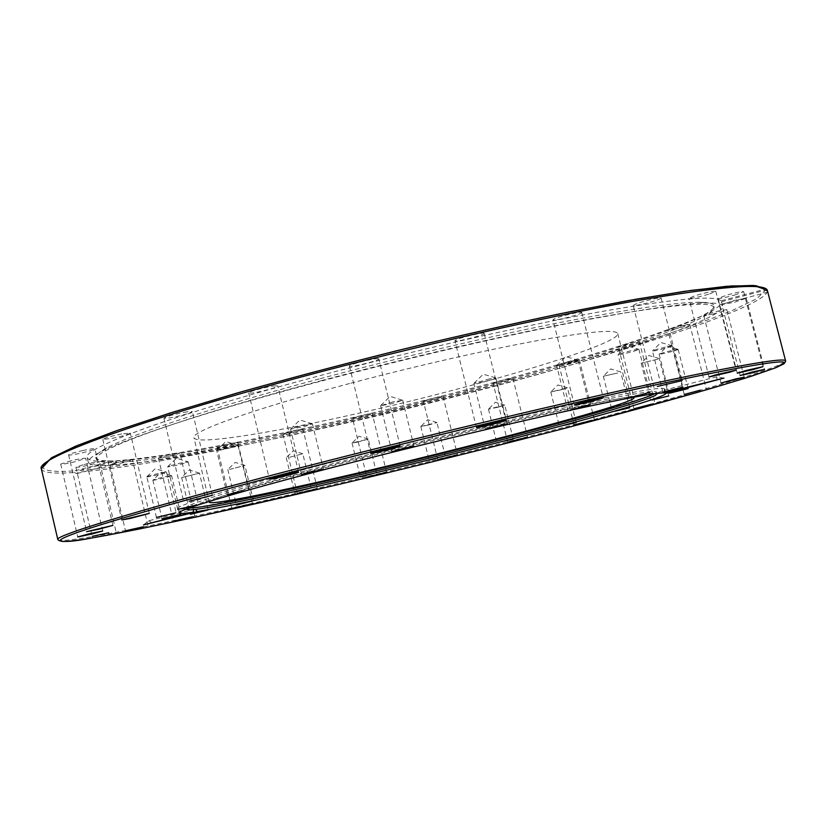 <?xml version="1.0" encoding="UTF-8"?>
<svg xmlns="http://www.w3.org/2000/svg" width="827" height="827" viewBox="0 0 827 827"><rect width="100%" height="100%" fill="white"/><g stroke="black" fill="none" stroke-linecap="round" stroke-linejoin="round"><path stroke-width="0.62" stroke-dasharray="4.13 3.1" d="M350.886 383.18C415.371 366.092 487.186 349.769 538.057 340.507C589.486 331.431 616.053 329.136 617.748 333.622C619.63 341.551 539.866 367.705 449.433 391.161C333.085 421.729 196.971 447.976 193.952 437.71C190.262 431.818 253.496 408.92 350.886 383.18M210.275 501.152C216.467 496.676 279.35 478.264 368.542 455.584C494.556 423.352 625.688 394.934 632.676 397.394M320.163 378.694C399.193 357.615 487.237 336.992 557.45 323.016C628.83 309.071 676.228 302.155 699.642 302.258C709.917 302.382 714.745 303.819 714.114 306.579C710.083 320.338 591.047 358.494 465.343 391.057C304.915 433.059 110.766 471.39 96.025 458.396C94.195 456.246 97.803 452.731 106.848 447.862C131.958 434.154 212.529 407.36 320.163 378.694M320.876 380.761C418.607 354.7 528.835 329.756 603.679 316.441C678.626 303.612 715.376 300.956 713.918 308.461C709.928 322.013 591.098 359.983 465.591 392.463C305.411 434.371 111.635 472.744 97.079 459.977C86.711 452.741 173.381 419.951 320.876 380.761M467.162 393.476C300.315 437.121 96.48 477.396 88.272 462.21C87.693 460.06 91.404 456.845 99.416 452.555C124.774 438.744 207.412 411.35 318.364 381.836C399.803 360.148 490.628 338.863 562.836 324.432C636.221 310.042 684.746 302.889 708.408 302.971C717.485 303.064 722.271 304.191 722.757 306.362C724.235 319.294 598.769 359.456 467.162 393.476M468.268 446.042C346.441 476.9 205.603 508.429 181.237 509.039L178.074 508.44C174.683 505.586 246.953 483.785 359.352 455.15C434.02 436.108 517.102 416.426 575.189 403.948C633.73 391.533 663.533 386.529 664.588 388.938L662.065 390.933C645.99 398.914 560.902 422.68 468.268 446.042M186.582 508.998C187.729 505.411 257.683 484.725 362.36 458.106C432.666 440.212 510.704 421.656 566.609 409.479C623.124 397.311 653.361 391.946 657.31 393.373M189.032 508.088L186.675 507.344C185.517 504.181 255.522 483.257 362.071 456.142C433.172 438.021 512.161 419.279 568.087 407.184C624.561 395.13 654.023 390.055 656.462 391.957L654.715 393.704M378.332 358.691C374.962 357.884 348.219 364.697 349.428 366.061L349.945 366.289C353.646 367.002 379.882 360.293 378.787 358.908L378.332 358.691M484.157 333.57L484.198 333.415C484.581 331.544 455.232 338.76 454.964 340.6L454.943 340.724C454.664 342.564 483.475 335.504 484.157 333.57M580.647 313.309L581.763 312.461C582.198 310.911 558.907 316.4 554.018 319.015L552.984 319.822C552.653 321.341 575.499 315.966 580.647 313.309M657.775 299.86L661.114 298.133C661.466 296.903 643.84 300.883 636.366 303.716L633.151 305.401C632.882 306.61 650.198 302.713 657.775 299.86M709.628 293.905L715.8 291.3C713.101 290.98 706.155 292.469 694.959 295.756L688.912 298.33C691.599 298.65 698.505 297.172 709.628 293.905M734.614 295.074L743.711 291.673C742.108 291.311 736.568 292.427 727.078 295.012L718.074 298.392C719.676 298.743 725.186 297.637 734.614 295.074M734.469 302.258L746.233 298.237L733.632 300.573L721.909 304.594L734.469 302.258M712.833 314.095C721.123 311.996 725.796 310.507 726.83 309.629L717.774 311.138C709.432 313.247 704.769 314.746 703.767 315.614L712.833 314.095M674.005 329.229C682.926 327.11 688.188 325.528 689.79 324.463L683.671 325.342C674.687 327.461 669.415 329.053 667.854 330.107L674.005 329.229M622.193 346.441C631.352 344.414 637.059 342.781 639.333 341.51L635.529 341.923C626.318 343.96 620.591 345.603 618.338 346.864L622.193 346.441M561.13 364.738C570.165 362.898 576.223 361.234 579.293 359.745L577.205 359.859C568.139 361.699 562.071 363.363 558.99 364.862L561.13 364.738M494.029 383.294C497.968 382.942 513.557 378.838 512.926 378.301L512.027 378.259C508.171 378.58 492.396 382.736 493.078 383.252L494.029 383.294M423.662 401.415C425.688 401.664 443.727 397.094 443.065 396.505L442.848 396.433C440.977 396.143 422.711 400.764 423.424 401.343L423.662 401.415M352.56 418.493L352.56 418.503C352.292 419.392 372.626 414.461 372.264 413.717L372.264 413.707C372.584 412.797 352.002 417.8 352.56 418.493L366.847 477.127M283.196 433.917L282.958 434.123C282.648 434.961 300.656 430.764 302.723 429.523L302.982 429.296C303.364 428.448 285.119 432.697 283.196 433.917M218.235 447.014L217.263 447.552C216.943 448.348 232.759 444.823 236.842 443.21L237.856 442.652C238.238 441.856 222.236 445.412 218.235 447.014M160.727 457.093L158.433 458.096C161.823 458.065 168.181 456.721 177.505 454.085L179.852 453.062C176.461 453.093 170.083 454.437 160.727 457.093M114.229 463.316L109.97 464.939C112.534 465.084 118.581 463.885 128.113 461.363L132.423 459.709C129.88 459.564 123.823 460.763 114.229 463.316M82.855 464.805L75.919 467.224C77.759 467.503 83.331 466.49 92.603 464.174L99.581 461.755C97.772 461.466 92.2 462.489 82.855 464.805M71.07 460.742L60.702 464.081C61.942 464.464 66.822 463.668 75.329 461.693L85.677 458.354C84.488 457.962 79.619 458.758 71.07 460.742M83.051 450.488C74.285 452.493 69.478 453.961 68.62 454.871C69.375 455.305 73.355 454.757 80.539 453.227C89.244 451.222 94.03 449.764 94.919 448.844C94.206 448.41 90.246 448.958 83.051 450.488M121.693 433.937C110.787 436.222 104.491 438.041 102.817 439.395L111.542 438.496C122.365 436.211 128.619 434.402 130.304 433.059L121.693 433.937M187.129 411.794C174.642 414.141 166.899 416.281 163.922 418.214L169.318 417.966C181.723 415.63 189.414 413.5 192.381 411.577L187.129 411.794M275.453 385.827C268.393 386.302 247.645 391.812 248.689 392.918L251.139 393.094C258.365 392.546 278.72 387.139 277.779 386.002L275.453 385.827M672.351 345.862L672.268 345.831C671.131 345.438 653.289 349.986 652.503 350.875L652.462 351.01C652.999 351.63 673.023 346.482 672.372 345.893L672.351 345.862M677.851 349.604L678.037 349.335C677.106 348.984 661.249 352.974 659.398 354.018L659.14 354.225C658.809 354.938 675.7 350.762 677.851 349.604M657.951 359.176L641.194 363.156L657.951 359.176M617.779 372.967L603.348 376.254L617.779 372.967M562.773 389.434L567.415 387.822L550.792 392.029L562.773 389.434M498.03 407.215L504.687 405.096L488.457 409.179L498.03 407.215M428.117 425.14L436.956 422.556L420.85 426.474L428.117 425.14M357.254 442.166L368.263 439.096L352.085 442.993L357.254 442.166M289.605 457.279L302.806 453.744L289.605 457.279M229.617 469.405L244.947 465.456L229.617 469.405M182.229 477.427L199.472 473.158L182.229 477.427M152.892 480.167C153.295 480.745 172.202 476.228 171.602 475.711L171.509 475.659C170.569 475.287 153.626 479.298 152.933 480.063L152.892 480.167M147.113 476.59L146.834 476.797C146.503 477.541 163.963 473.551 166.206 472.372L166.413 472.093C165.431 471.71 149.077 475.504 147.113 476.59M169.256 466.066L167.654 466.8C171.354 466.614 177.66 465.239 186.582 462.675L188.132 461.859C183.646 462.303 177.35 463.699 169.256 466.066M220.809 448.875L216.664 450.426C219.052 450.498 224.779 449.319 233.824 446.9L237.887 445.267L220.809 448.875M298.299 426.567L290.577 429.151L304.698 426.463L312.441 423.879L298.299 426.567M392.484 402.015L380.647 405.685L390.882 403.938L402.708 400.278L392.484 402.015M489.636 378.869L474.026 383.325L480.218 382.581C489.098 380.544 494.308 379.014 495.869 378.001L489.636 378.869M575.251 360.551C566.609 362.34 560.448 364.025 556.778 365.586L559.703 365.451C569.234 363.446 575.396 361.73 578.197 360.293L575.251 360.551M638.051 349.304C634.485 349.594 618.916 353.677 618.162 354.525L618.978 354.68C622.907 354.338 639.56 349.893 638.899 349.345L638.051 349.304M74.347 472.486L76.859 473.623L79.754 470.48L116.834 460.732L115.284 463.533L111.955 461.032L74.637 470.852L74.347 472.486C53.9 473.954 42.911 472.755 41.35 468.899M111.955 461.032C96.583 461.869 88.324 460.732 87.186 457.61C81.408 448.937 170.114 415.567 317.041 376.409C412.756 350.824 520.607 326.252 597.073 312.327C674.005 298.785 715.314 294.939 721.01 300.801L722.126 304.171L721.578 301.783C723.18 315.18 597.807 355.672 466.242 389.744C334.036 424.199 183.914 455.749 116.834 460.732M665.301 392.722L664.257 390.137L664.443 392.949M193.828 509.587L195.441 509.401M767.27 290.07L765.42 289.119L721.01 300.801M721.568 301.721L765.637 290.132L767.776 291.869M57.849 539.649C58.955 541.313 70.109 540.362 91.311 536.764C168.543 523.625 337.643 484.653 487.186 446.973C635.86 409.603 783.582 368.563 785.598 360.944L785.588 360.892M767.508 291.063C765.099 307.458 620.426 353.501 473.447 391.512C325.642 429.937 157.823 465.498 78.141 472.196M151.713 522.695L148.808 520.772L147.299 523.822M717.04 379.634L716.564 376.874L717.505 379.521M42.694 465.498C41.453 470.604 52.101 472.393 74.637 470.852M79.754 470.48C160.758 463.399 325.487 428.582 472.941 390.344C537.157 373.535 595.667 356.861 648.451 340.321C681.438 329.611 709.359 319.687 732.215 310.559L756.705 298.743L765.637 290.132M617.748 333.622L633.999 397.87M714.114 306.579L713.918 308.461M106.848 447.862L99.416 452.555M189.311 509.928L181.237 509.039M656.462 391.957L657.537 393.518M349.428 366.061L370.723 453.372M484.198 333.415L505.814 420.385M581.763 312.461L603.245 397.746M661.114 298.133L682.11 380.596M715.8 291.3L736.03 370.176M743.711 291.673L763.001 366.65M746.233 298.237L764.53 369.349M726.83 309.629L744.176 377.195M689.79 324.463L706.258 388.959M639.333 341.51L655.067 403.535M579.293 359.745L594.427 419.92M512.926 378.301L527.626 437.297M443.065 396.505L457.496 454.964M282.958 434.123L297.307 493.574M217.263 447.552L231.829 508.502M158.433 458.096L173.391 521.186M109.97 464.939L125.477 530.789M75.919 467.224L92.117 536.372M60.702 464.081L77.748 536.961M68.62 454.871L86.597 531.668M102.817 439.395L121.786 519.987M163.922 418.214L183.842 502.103M248.689 392.918L269.426 479.164M662.872 392.081L652.431 350.979M672.268 345.831L660.887 342.523L652.503 350.875M688.126 388.587L678.14 349.387M678.037 349.335L667.193 346.182L659.202 354.142M668.774 395.957L659.274 358.567M659.191 358.525L648.864 355.496L641.245 363.084M629.709 407.752L620.643 371.892M620.57 371.85L610.688 368.925L603.39 376.182M576.192 422.566L567.487 387.853M567.415 387.822L557.884 384.958L550.834 391.967M513.205 439.106L504.749 405.127M504.687 405.096L495.394 402.273L488.499 409.117M445.257 456.246L436.956 422.556M436.894 422.525L427.693 419.702L420.85 426.474M376.523 472.93L368.263 439.096M368.201 439.065L358.97 436.211L352.085 442.993M311.128 488.178L302.806 453.744M302.744 453.713L293.347 450.798L286.307 457.682M253.444 500.914L244.947 465.456M244.875 465.425L235.178 462.407L227.89 469.498M208.249 510.011L199.472 473.158M199.39 473.116L189.29 469.974L181.682 477.334M180.762 514.301L171.602 475.711M156.437 517.413L146.834 476.797M146.896 476.703L155.3 468.64L166.413 472.093M177.753 509.37L167.654 466.8M167.726 466.686L176.502 458.251L188.132 461.859M227.249 494.722L216.664 450.426M216.757 450.301L225.833 441.525L237.887 445.267M301.576 474.677L290.577 429.151M290.68 429.017L299.932 419.982L312.296 423.796M391.905 451.718L380.647 405.685M380.74 405.54L390.055 396.371L402.553 400.196M485.263 429.182L473.933 383.459M474.026 383.325L483.268 374.166L495.724 377.918M567.88 410.378L556.685 365.72M556.778 365.586L565.823 356.592L578.052 360.221M628.965 397.673L618.089 354.638M618.162 354.525L626.918 345.81L638.775 349.283M721.578 301.783L722.757 306.362M664.588 388.938L665.725 393.414M143.484 524.907L148.819 520.772L194.355 509.225M723.945 378.104L716.564 376.874L664.257 390.137M179.149 512.936L178.074 508.44M76.859 473.623L115.284 463.533M88.272 462.21L87.186 457.61M722.126 304.171L767.838 292.169M638.899 349.345L649.826 392.443M578.197 360.293L589.434 405.003M495.869 378.001L507.24 423.744M402.708 400.278L413.996 446.301M312.441 423.879L323.46 469.354M238.021 445.339L248.627 489.563M188.246 461.921L198.356 504.418M166.516 472.145L176.13 512.678M171.509 475.659L160.934 472.372L152.933 480.063M152.871 480.146L162.02 518.808M181.63 477.396L190.396 514.322M227.849 469.56L236.336 505.059M286.266 457.745L294.577 492.199M352.044 443.055L360.283 476.91M420.819 426.525L429.099 460.215M488.457 409.179L496.882 443.138M550.792 392.029L559.476 426.711M603.348 376.254L612.383 412.073M641.194 363.156L650.653 400.495M659.14 354.225L669.084 393.363M672.372 345.893L682.854 387.067M298.568 472.103L277.779 386.002M212.332 495.259L192.381 411.577M149.294 513.412L130.304 433.059M112.906 525.393L94.919 448.844M102.734 530.996L85.677 458.354M115.79 530.707L99.581 461.755M147.93 525.393L132.423 459.709M194.821 516.017L179.852 453.062M252.442 503.509L237.856 442.652M317.351 488.695L302.982 429.296M386.581 472.3L372.264 413.707M437.814 459.802L423.424 401.343M507.737 442.207L493.078 383.252M574.062 424.975L558.99 364.862M633.989 408.786L618.338 346.864M684.239 394.479L667.854 330.107M721.02 383.015L703.767 315.614M740.103 375.52L721.909 304.594M737.25 373.153L718.074 298.392M709.008 376.998L688.912 298.33M654.012 387.656L633.151 305.401M574.351 404.972L552.984 319.822M476.466 427.652L454.943 340.724M400.165 446.166L378.787 358.908M186.447 509.225L186.675 507.344M655.315 395.461L662.065 390.933M699.642 302.258L708.408 302.971M97.079 459.977L96.025 458.396M209.324 502.185L193.952 437.71"/><path stroke-width="1.24" d="M632.676 397.394L633.999 397.87C634.816 401.612 554.069 424.509 463.316 447.386C346.513 477.003 211.03 506.92 209.324 502.185L210.275 501.152M657.31 393.373L655.315 395.461C640.232 402.883 557.749 425.812 467.586 448.523C348.984 478.533 212.115 509.287 189.311 509.928L186.582 508.998M654.715 393.704C641.018 400.95 558.008 424.137 467.121 447.056C347.867 477.251 210.048 508.098 189.032 508.088M371.199 453.403L370.723 453.372C369.731 452.907 396.588 446.198 399.751 446.125L400.165 446.166C401.033 446.663 374.703 453.248 371.199 453.403M476.507 427.59C477.003 426.701 506.434 419.475 505.814 420.385L505.762 420.467C504.842 421.45 475.949 428.531 476.466 427.652L476.507 427.59M575.458 404.455C580.554 402.604 603.886 396.97 603.245 397.746L602.046 398.294C596.701 400.196 573.824 405.716 574.351 404.972L575.458 404.455M657.362 386.457L682.11 380.596L657.362 386.457M715.221 375.003L736.03 370.176L729.693 372.202L709.008 376.998L715.221 375.003M746.44 370.403L763.001 366.65L753.728 369.431L737.25 373.153L746.44 370.403M752.012 372.109L764.53 369.349L752.591 372.77L740.103 375.51L752.012 372.109M735.203 379.086L744.176 377.195L721.02 383.015L735.203 379.086M700.211 390.179L684.239 394.479L700.211 390.179M651.325 404.227L633.989 408.786L651.325 404.227M592.39 420.25L574.062 424.975L592.39 420.25M526.758 437.39L507.737 442.207L526.758 437.39M457.29 454.953L437.814 459.802L457.29 454.953M386.581 472.31L366.847 477.127L386.581 472.31M317.082 488.829L297.307 493.574L317.082 488.829M251.387 503.901L231.829 508.502L251.387 503.901M192.412 516.803L173.391 521.186L192.412 516.803M143.536 526.727L125.477 530.789L143.536 526.727M108.709 532.753L92.117 536.372L108.709 532.753M92.252 533.911L77.748 536.961L88.231 534.035L102.734 530.996L92.252 533.911M98.392 529.321L86.597 531.668L112.906 525.393L98.392 529.321M130.377 518.415L121.786 519.987L149.294 513.412L130.377 518.415M189.114 501.265L212.332 495.259L189.114 501.265M271.783 478.916L269.426 479.164C268.558 478.792 289.419 473.489 296.335 472.331L298.568 472.103C299.333 472.496 278.864 477.696 271.783 478.916M662.903 392.101L682.854 387.067L662.903 392.101M669.353 393.218L688.126 388.587L669.353 393.218M651.965 400.01L668.774 395.957L651.965 400.01M615.236 411.164L629.709 407.752L615.236 411.164M564.19 425.316L576.192 422.566L564.19 425.316M503.633 441.236L513.205 439.106L503.633 441.236M437.99 457.796L429.099 460.215L437.99 457.796M371.375 473.974L360.283 476.91L371.375 473.974M307.861 488.778L294.577 492.199L307.861 488.778M251.749 501.162L236.336 505.059L251.749 501.162M207.701 510.052L190.396 514.322L207.701 510.052M180.751 514.291L162.02 518.808L180.751 514.291M175.81 512.843L156.437 517.413L175.81 512.843M196.661 505.028L177.753 509.37L196.661 505.028M244.368 490.918L227.249 494.722L244.368 490.918M315.635 471.669L301.576 474.677L309.37 472.362L323.46 469.354L315.635 471.669M402.087 449.661L391.905 451.718L403.834 448.348L413.996 446.301L402.087 449.661M491.496 428.035L485.263 429.182L507.24 423.744L491.496 428.035M570.847 409.923L589.434 405.003L570.847 409.923M629.833 397.601L649.826 392.443L629.833 397.601M193.063 512.233C184.163 513.567 179.521 513.794 179.149 512.936C175.81 510.352 248.162 488.84 360.603 460.277C430.981 442.383 509.05 423.765 566.34 411.143C624.344 398.5 657.052 392.432 664.443 392.949L723.945 378.104L665.725 393.414C666.293 397.591 572.377 423.931 469.219 449.888C363.26 476.621 243.903 503.994 197.405 511.562L143.484 524.907L193.063 512.233L193.828 509.587M195.441 509.401L197.405 511.562M785.629 361.068L767.27 290.07M784.472 362.795L775.809 367.726L751.071 376.326L713.422 387.77C654.095 404.972 573.111 426.494 487.268 448.151C337.623 485.79 171.117 524.194 92.882 537.798C56.06 544.042 46.726 542.77 83.847 530.241C121.176 517.671 209.562 492.933 323.574 463.833C437.493 434.754 566.092 404.217 653.444 385.32C740.682 366.712 784.368 359.207 784.472 362.795M785.588 360.892C785.092 357.295 741.023 364.8 653.392 383.428C565.678 402.346 436.79 432.935 322.644 462.097C153.16 505.328 52.577 535.927 57.849 539.649L41.35 468.899C34.724 459.285 133.426 421.811 301.969 376.792C414.834 346.565 542.894 317.475 631.104 301.638C719.366 286.39 764.789 282.617 767.353 290.318M765.42 289.119L755.94 285.687L731.502 285.956L691.496 290.36L636.387 299.136L567.994 312.151C516.751 322.809 462.675 334.945 405.757 348.57C348.777 362.702 294.474 376.978 242.859 391.409L173.794 411.908L117.961 430.216L77.314 445.526L52.411 457.331L42.694 465.498M92.851 537.808L138.585 529.166L197.529 516.741L339.287 484.333C416.601 465.901 492.396 447.066 566.691 427.828L696.344 392.711L744.517 378.404L775.695 367.777L784.006 363.766L785.65 361.327M41.35 468.899L51.388 457.848L75.712 446.156L115.304 431.136L169.742 413.159L237.256 392.99C287.827 378.776 341.241 364.635 397.487 350.576C453.847 336.982 507.716 324.773 559.083 313.96L628.2 300.573L684.694 291.311L726.654 286.307L753.531 285.418L767.311 290.163M92.727 537.829C71.959 541.964 60.33 542.574 57.849 539.649"/></g></svg>
